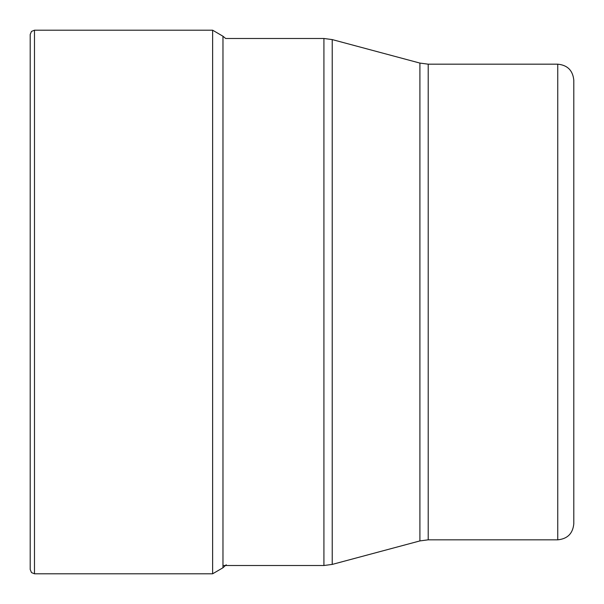 <?xml version="1.0" encoding="UTF-8"?>
<svg xmlns="http://www.w3.org/2000/svg" width="604" height="604" viewBox="0 0 604 604"><rect width="100%" height="100%" fill="white"/><g stroke="black" fill="none" stroke-linecap="round" stroke-linejoin="round"><path stroke-width="0.91" d="M30.2 569.519L30.2 34.481L31.476 31.431L34.481 30.2L34.481 573.8L31.476 572.569L30.2 569.519M30.2 52.329L30.2 551.671M212.631 573.8L222.967 567.76L222.967 36.24L212.631 30.2L212.631 573.8L34.481 573.8M557.749 539.825L557.749 64.175C567.496 65.126 572.849 70.479 573.8 80.226L573.8 523.774C572.849 533.521 567.496 538.874 557.749 539.825L428.213 539.825L428.213 64.175L419.908 63.08L419.908 540.92L332.223 564.415L332.223 39.585L323.918 38.49L323.918 565.51L222.967 565.51M573.8 80.226L573.8 302M222.967 567.76L226.243 564.763M323.918 38.49L225.662 38.49L222.967 36.24M212.631 30.2L34.481 30.2M323.918 565.51L332.223 564.415M419.908 63.08L332.223 39.585M428.213 539.825L419.908 540.92M557.749 64.175L428.213 64.175"/></g></svg>
